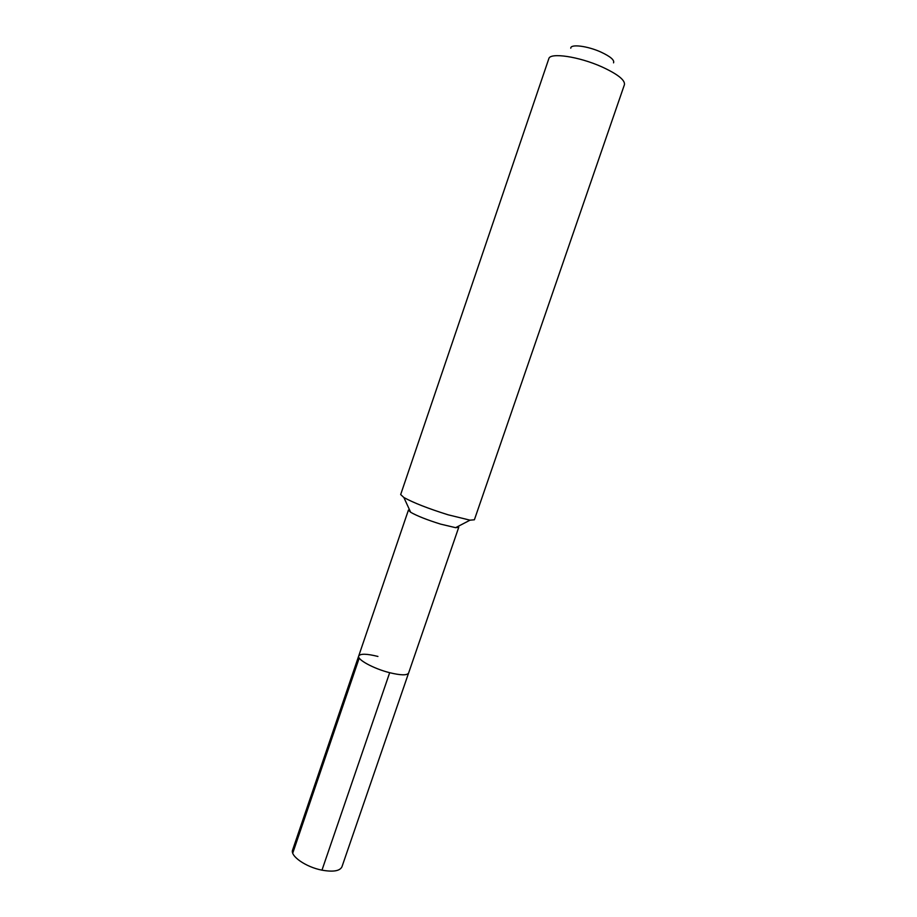 <?xml version="1.0" encoding="UTF-8"?>
<svg xmlns="http://www.w3.org/2000/svg" width="917" height="917" viewBox="0 0 917 917"><rect width="100%" height="100%" fill="white"/><g stroke="black" fill="none" stroke-linecap="round" stroke-linejoin="round"><path stroke-width="1.38" d="M409.452 509.657L408.42 510.093L410.656 512.282C417.212 515.996 427.207 519.939 440.63 524.123L455.623 527.676L458.741 527.321L408.592 673.067C407.102 675.508 400.798 675.382 389.679 672.7C373.7 668.711 356.828 659.506 358.707 655.987C356.828 659.506 373.7 668.711 389.679 672.7L321.97 870.153L389.679 672.7C400.798 675.382 407.102 675.508 408.592 673.067L341.926 866.852C339.84 871.035 333.192 872.136 321.97 870.153C305.877 867.104 289.91 855.962 292.626 849.967L358.707 655.987C360.358 653.523 366.766 653.683 377.93 656.446M458.741 527.321L458.179 526.347M448.081 514.792C428.216 508.557 413.475 502.791 403.881 497.518L400.672 494.55L548.813 58.722C549.891 52.28 578.879 56.51 601.804 66.838C617.554 74.094 625.107 80.02 624.454 84.616L474.387 519.779L470.031 520.168L448.081 514.792M613.542 62.849C614.642 60.121 610.435 56.522 600.91 52.063C587.453 45.93 570.42 43.833 570.775 48.211M292.741 853.131L359.223 658.051M408.42 510.093L358.707 655.987M410.656 512.282L403.881 497.518M455.623 527.676L470.031 520.168"/></g></svg>

